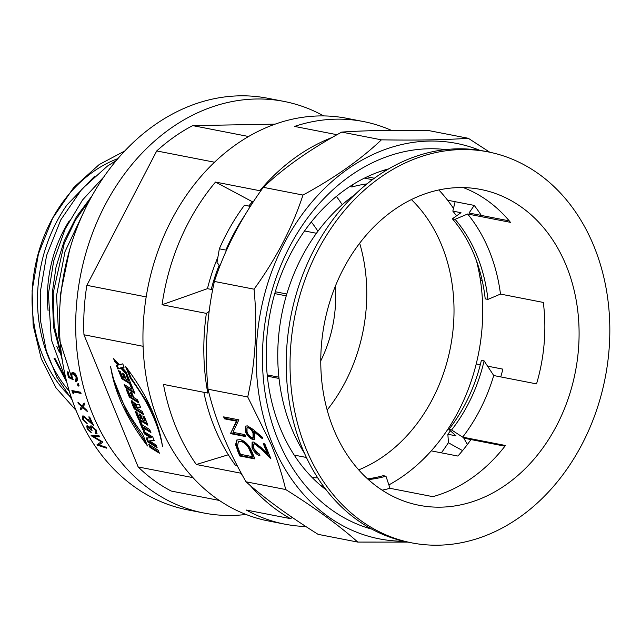 <?xml version="1.0" encoding="UTF-8"?>
<svg xmlns="http://www.w3.org/2000/svg" width="641" height="641" viewBox="0 0 641 641"><rect width="100%" height="100%" fill="white"/><g stroke="black" fill="none" stroke-linecap="round" stroke-linejoin="round"><path stroke-width="0.96" d="M71.327 397.636A135.371 107.528 -79 0 1 42.907 355.987A135.371 107.528 -79 0 1 117.928 158.591M94.796 176.043L66.848 205.12A135.371 107.528 101 0 0 48.347 357.045A135.371 107.528 101 0 0 69.228 391.042M91.992 195.922L76.391 216.866L64.18 241.024L56.063 266.912L52.25 292.905L53.491 326.982L62.241 359.986M61.712 356.34L54.156 325.211L53.187 293.089L64.268 243.34L75.582 219.951L90.109 199.351M69.605 249.83L60.406 294.499L60.038 303.722M53.996 358.151L66.776 382.196M66.287 380.265L54.926 358.327M59.413 352.254A116.229 92.32 -79 0 1 56.745 346.244M84.468 210.488L64.997 251.673L56.56 295.533L58.788 337.679L71.552 377.18M103.914 176.78L82.449 200.072L65.182 228.965L53.636 261.175L48.404 293.947L51.344 339.786L66.696 381.876M116.35 160.45L107.368 166.139L81.912 189.055L60.831 219.783L46.577 255.495L40.247 292.352L40.72 321.814L46.312 350.859L57.001 377.453L72.056 399.8M124.731 151.012L99.211 164.545L73.755 187.46L52.674 218.196L38.428 253.908L32.098 290.766L33.148 325.259L41.256 358.712L56.071 387.909L76.047 410.376M48.059 310.524A116.229 92.32 -79 0 1 69.284 220.808M82.561 407.356L87.408 411.594A209.663 166.54 101 0 1 86.872 410.24L82.961 406.803L84.684 404.423A209.663 166.54 101 0 1 84.195 403.045L82.048 405.985L77.93 402.284A209.663 166.54 101 0 0 78.426 403.67L81.647 406.546L80.245 408.493A209.663 166.54 101 0 0 80.782 409.847L83.226 406.915M72.641 392.973L73.779 393.927A209.663 166.54 101 0 1 73.154 391.883L81.062 393.422A209.663 166.54 101 0 1 80.702 392.228L71.896 390.513A209.663 166.54 101 0 0 72.641 392.973L73.386 392.637M77.369 384.792L77.809 383.807L78.835 385.081L78.394 386.066L77.369 384.792L78.514 383.47M78.651 386.042L79.091 385.722L78.066 384.456M75.406 380.337L76.463 379.913L76.992 377.301L74.003 373.374L73.298 373.671C72.064 373.615 71.656 374.6 72.064 376.628L73.218 379.744L68.483 377.477A209.663 166.54 101 0 1 67.257 371.804L68.154 371.98A209.663 166.54 101 0 0 69.164 376.684L71.656 377.878L71.119 376.227L72.04 372.493L73.074 372.429C75.029 373.022 76.407 374.833 77.2 377.861C77.633 380.233 77.128 381.467 75.694 381.563A209.663 166.54 101 0 1 75.406 380.337L76.287 377.613L73.018 373.639M76.391 381.419L75.694 381.563L76.399 381.235A208.758 165.819 101 0 1 76.119 380.073M245.984 514.459A209.663 166.54 -79 0 1 203.878 513.024L187.573 509.843A209.663 166.54 -79 0 1 76.199 410.745A209.663 166.54 -79 0 1 96.847 187.637A209.663 166.54 -79 0 1 267.81 98.265L284.115 101.438A209.663 166.54 -79 0 1 323.673 115.925M203.878 513.024A209.663 166.54 -79 0 1 92.504 413.926A209.663 166.54 -79 0 1 113.153 190.81A209.663 166.54 -79 0 1 284.115 101.438M320.772 360.835A116.229 92.32 101 0 0 335.283 286.391M317.912 231.289A116.229 92.32 101 0 0 311.294 221.986M219.302 500.429L171.227 491.054A199.639 158.575 -79 0 1 138.168 466.952L83.955 334.77A199.639 158.575 -79 0 1 86.856 285.333L156.725 150.947A199.639 158.575 -79 0 1 192.693 125.612L275.157 124.146M305.861 526.517A205.104 162.918 -79 0 1 284.925 524.178L268.347 520.949A205.104 162.918 -79 0 1 159.393 424.005A205.104 162.918 -79 0 1 179.592 205.745A205.104 162.918 -79 0 1 346.837 118.313L363.415 121.542A205.104 162.918 -79 0 1 391.371 130.363M242.939 476.327A205.104 162.918 -79 0 1 240.631 473.146L196.33 464.509A205.104 162.918 -79 0 1 175.971 427.235A205.104 162.918 -79 0 1 163.479 384.424L207.78 393.061A205.104 162.918 -79 0 1 206.362 313.385L162.061 304.755A205.104 162.918 -79 0 1 215.512 182.068L252.418 201.755A175.482 139.385 101 0 0 248.7 206.057M332.102 137.478A205.104 162.918 -79 0 0 259.813 190.706L215.512 182.068M337.006 134.706L294.523 126.421A205.104 162.918 -79 0 1 363.415 121.542M208.806 392.34L207.78 393.061M448.428 442.659A205.104 162.918 -79 0 1 441.353 452.826M284.925 524.178A205.104 162.918 -79 0 1 246.248 510.028L290.549 518.657A205.104 162.918 -79 0 1 250.359 485.606M228.348 454.757L196.33 464.509M388.871 484.917A175.482 139.385 101 0 0 431.257 450.863A175.482 139.385 101 0 0 476.223 363.944A175.482 139.385 101 0 0 480.438 280.309A175.482 139.385 101 0 0 476.487 260.791M312.239 477.625A154.97 123.096 101 0 0 317.688 477.833M358.696 469.877A154.97 123.096 101 0 0 441.585 245.062A154.97 123.096 101 0 0 411.386 199.575M470.991 439.566A175.482 139.385 -79 0 1 457.89 456.055L431.257 450.863M487.529 366.147L502.856 369.136A175.482 139.385 -79 0 1 500.773 376.908M476.223 363.944L480.301 364.737M481.295 276.664L480.438 280.309L482.232 280.654M388.807 168.823A175.482 139.385 101 0 0 280.269 428.316A175.482 139.385 101 0 0 326.213 489.9M371.868 529.162A193.71 153.872 -79 0 1 277.97 439.718A193.71 153.872 -79 0 1 294.163 238.42A193.71 153.872 -79 0 1 445.864 149.585M327.15 410.016A154.97 123.096 101 0 0 359.665 243.211M342.214 204.703A154.97 123.096 101 0 0 336.405 196.41M219.206 265.118A154.97 123.096 101 0 0 211.25 289.411M453.499 208.437A175.482 139.385 101 0 0 447.586 200.216L474.22 205.408A175.482 139.385 -79 0 1 481.319 215.424M357.782 542.086L318.104 534.354C288.498 515.781 264.469 498.265 246.016 481.8C236.962 466.007 229.214 450.303 222.772 434.678C216.37 418.958 211.458 403.806 208.045 389.223C204.503 352.302 206.618 316.374 214.374 281.439C224.999 249.061 241.304 217.684 263.307 187.324C283.771 167.838 309.907 149.425 341.725 132.094C364.961 130.484 393.927 129.971 428.621 130.556L468.307 138.288C445.07 139.898 416.105 140.419 381.403 139.834C360.883 159.361 334.746 177.773 302.985 195.064C292.368 227.443 276.063 258.82 254.06 289.179C257.602 326.101 255.495 362.029 247.73 396.963L270.975 444.077C277.337 459.685 282.24 474.837 285.694 489.532C315.3 508.105 339.329 525.62 357.782 542.086L407.828 542.102M262.329 438.692L253.66 431.433L254.717 433.749L254.637 439.301L252.939 439.534C249.878 438.548 247.378 435.936 245.439 431.697L245.551 426.145L247.346 425.864L252.842 429.238L262.449 437.282L262.329 438.692M208.045 389.223L247.73 396.963M246.016 481.8L285.694 489.532M230.504 433.62L236.417 421.161L224.438 418.829L223.637 416.874L238.861 419.839L232.971 432.306L244.926 434.63L245.727 436.585L230.504 433.62L237.074 420.696L225.095 418.365L224.558 417.051M239.662 455.951L235.576 444.75L236.769 440.022L240.143 439.606C245.207 440.976 249.197 445.158 252.121 452.169L254.886 458.916L239.662 455.951L240.327 455.487L236.233 444.285L237.114 439.814M259.188 453.852L259.99 455.807C256.753 454.838 254.092 452.145 252.009 447.714L252.113 442.258L253.836 442.018L261.103 447.49L267.401 453.732L263.243 443.596L264.805 443.901L270.871 458.692L261.111 449.02L254.757 443.997L253.66 444.149L253.612 448.115C255.038 451.216 256.897 453.123 259.188 453.852M479.973 150.379A201.458 160.026 101 0 0 300.349 216.922A201.458 160.026 101 0 0 272.369 443.66A201.458 160.026 101 0 0 403.774 541.236M489.772 152.229L468.307 138.288M240.631 473.146L241.04 472.858M259.813 190.706L260.486 191.274M292.264 517.447L290.549 518.657M209.118 311.446L206.362 313.385M341.725 132.094L381.403 139.834M214.374 281.439L254.06 289.179M263.307 187.324L302.985 195.064M253.227 201.907L252.418 201.755M217.844 257.225A175.482 139.385 101 0 0 207.452 288.666L212.66 289.684M207.452 288.666L162.061 304.755M447.586 200.216A175.482 139.385 101 0 0 438.837 189.96M230.335 433.212L231 432.747M236.417 421.161L237.074 420.696M224.438 418.829L225.095 418.365M245.463 435.944L231.169 433.156M235.576 444.75L236.233 444.285M254.621 458.275L240.327 455.487M241.601 441.096L238.316 441.897L237.482 446.16L240.423 454.301L252.522 456.656L253.179 456.192L249.213 447.394C246.801 443.708 244.261 441.609 241.601 441.096L238.684 441.689M249.213 447.394L248.556 447.859C246.144 444.173 243.604 442.074 240.936 441.561M252.522 456.656L248.556 447.859M252.009 447.714L252.666 447.25L252.458 442.074M259.677 455.03L252.666 447.25M267.401 453.732L268.058 453.267L264.164 443.78M270.101 456.817L261.768 448.556L255.414 443.532L254.028 443.989M261.111 449.02L261.768 448.556M254.757 443.997L255.414 443.532M262.409 437.747L254.317 430.968L253.66 431.433M252.939 439.534L253.604 439.069C250.535 438.083 248.035 435.471 246.096 431.233L245.904 425.945M254.942 439.021L253.604 439.069M245.439 431.697L246.096 431.233M253.355 437.114L253.668 432.611C252.426 429.782 250.775 428.02 248.716 427.331L247.394 427.787M248.716 427.331L247.017 427.948L247.041 432.098C248.299 434.959 249.974 436.785 252.065 437.563L253.083 437.418L253.003 433.076C251.769 430.247 250.118 428.484 248.059 427.795M253.668 432.611L253.003 433.076M192.693 125.612L248.588 136.509M156.725 150.947L214.535 162.213M86.856 285.333L146.18 296.895M83.955 334.77L143.095 346.3M126.013 371.82L122.199 367.726L124.106 367.181L122.743 363.848L119.458 364.793L113.497 358.415L114.947 361.949L118 365.218L116.47 365.658L117.832 368.984L120.74 368.15L127.463 375.346L126.013 371.82M127.831 376.251L126.133 375.209L128.28 380.442L126.093 379.095L124.09 374.216L122.311 373.118L124.314 377.998L122.407 376.828L120.26 371.596L118.449 370.482L121.846 378.767L131.229 384.544L127.831 376.251M131.621 385.497L129.931 384.456L131.902 389.263L124.21 384.536L125.468 387.597L134.85 393.374L131.621 385.497M137.503 399.832L133.793 397.548L131.958 393.085L130.131 391.963L131.958 396.418L129.931 395.168L127.976 390.409L126.165 389.295L129.37 397.124L138.76 402.893L137.503 399.832M133.809 404.639C134.113 403.686 134.738 404.07 135.684 405.793L136.461 407.684L140.595 407.38L139.273 404.15L136.701 404.751L131.565 400.769L131.445 402.163L134.177 408.838L143.56 414.615L142.262 411.434L134.69 406.771L133.809 404.639L134.49 403.566L134.474 404.175C134.77 403.221 135.395 403.606 136.341 405.328L137.118 407.219L140.427 406.971M144.513 416.93L142.823 415.889L144.962 421.121L142.775 419.775L140.772 414.895L138.993 413.798L140.996 418.677L139.089 417.499L136.942 412.267L135.131 411.153L138.528 419.446L147.911 425.223L144.513 416.93M143.368 427.948L150.939 432.603L149.665 429.486L142.094 424.831L140.892 421.906L139.081 420.792L142.711 429.638L144.521 430.752L143.368 427.948L144.025 427.483L150.467 431.441M156.003 444.95L149.409 440.888L154.297 440.784L152.726 436.946L143.336 431.177L144.457 433.909L150.859 437.843L146.116 437.947L147.742 441.905L157.125 447.682L156.003 444.95M159.393 453.203L158.143 450.158L148.76 444.381L150.01 447.434L159.393 453.203M125.524 366.404L130.371 378.222C147.614 401.066 158.319 423.749 162.477 446.28C158.551 420.159 146.236 393.534 125.524 366.404M147.502 445.976L142.655 434.157C125.404 411.322 114.707 388.638 110.54 366.107C114.467 392.22 126.79 418.845 147.502 445.976M138.168 466.952L192.949 477.633M91.391 422.603A209.663 166.54 101 0 1 88.795 416.882L89.692 417.059A209.663 166.54 101 0 0 93.538 425.368L83.907 417.091L83.33 419.414L86.687 422.635A209.663 166.54 101 0 0 87.216 423.717L82.401 419.182L82.336 416.121L83.346 415.969L91.391 422.603L92.024 422.098M84.908 416.706L83.667 417.075M90.149 427.491L90.878 425.824L90.245 426.345L91.455 425.936L96.406 430.6L96.815 433.685L95.918 433.989A209.663 166.54 101 0 1 95.341 432.947L96.062 432.274L95.493 430.407L92.072 427.026C90.942 427.194 90.95 428.292 92.096 430.303L91.19 430.127L88.17 426.818L88.025 428.925L90.693 431.641A209.663 166.54 101 0 0 91.27 432.683L87.128 428.765L86.815 425.904L87.633 425.744L90.149 427.491L90.461 426.097M95.341 432.947L96.679 431.722L96.575 430.944M92.697 426.497L91.455 427.138L92.793 426.521M88.17 426.818L88.803 426.289L88.17 426.818M96.991 445.046A209.663 166.54 101 0 1 96.895 444.902L101.214 441.777L91.198 435.736A209.663 166.54 101 0 1 91.11 435.584L99.043 435.784A209.663 166.54 101 0 0 99.635 436.817L93.931 436.673L102.712 441.97A209.663 166.54 101 0 0 102.856 442.194L99.059 444.934L106.094 447.21A209.663 166.54 101 0 0 106.751 448.187L96.991 445.046L97.568 444.437A208.758 165.819 101 0 1 97.568 444.421M114.763 382.124L127.174 413.044L146.485 443.492M127.198 368.423L131.028 377.757L130.371 378.222M131.028 377.757L147.919 403.397L158.92 429.791M149.89 445.078L150.667 446.969L158.912 452.041M150.667 446.969L150.01 447.434M146.957 437.931L148.4 441.441L156.652 446.521M148.4 441.441L147.742 441.905M144.473 431.874L145.122 433.444L151.524 437.378L150.859 437.843M145.122 433.444L144.457 433.909M149.409 440.888L154.112 440.343M140.219 421.49L143.368 429.174L144.041 429.59M143.368 429.174L142.711 429.638M136.261 411.851L139.185 418.982L147.438 424.062M139.185 418.982L138.528 419.446M140.131 414.495L141.653 418.212L140.996 418.677M143.953 416.586L145.627 420.656L144.962 421.121M132.03 400.665L134.834 408.373L143.087 413.453M134.834 408.373L134.177 408.838M132.102 401.699L131.445 402.163M137.118 407.219L136.461 407.684M127.303 389.992L130.035 396.659L138.28 401.731M130.035 396.659L129.37 397.124M131.269 392.661L132.623 395.954L131.958 396.418M125.348 385.233L126.125 387.132L134.378 392.212M126.125 387.132L125.468 387.597M131.06 385.153L132.559 388.799L131.902 389.263M119.579 371.179L122.503 378.31L130.756 383.382M122.503 378.31L121.846 378.767M123.449 373.815L124.971 377.533L124.314 377.998M127.271 375.906L128.945 379.977L128.28 380.442M117.231 365.442L118.489 368.519L121.397 367.686L126.606 373.262M121.397 367.686L120.74 368.15M118.489 368.519L117.832 368.984M115.011 360.034L115.604 361.484L118.657 364.753L118 365.218M115.604 361.484L114.947 361.949M122.199 367.726L124.009 366.932M101.214 441.777L101.807 441.192M94.067 436.545L92.552 435.624M91.198 435.736L91.799 435.159M99.291 436.225L94.539 436.096L93.931 436.673M102.784 442.082L99.059 444.934L97.568 444.437M87.128 428.765L87.753 428.228M87.625 427.964L87.208 425.728M97.047 433.34L95.918 433.989M96.038 432.539A208.758 165.819 101 0 0 96.535 433.428M95.958 432.395L96.679 431.722M95.493 430.407L96.118 429.871M91.19 430.127L91.815 429.59M91.543 429.101L90.301 427.371M86.767 422.796L86.215 422.459M83.074 418.741L82.705 415.953M82.401 419.182L83.05 418.685M92.592 423.421L91.559 422.467M87.657 419.951L88.306 419.454M84.556 416.61L83.907 416.706M80.245 408.493L82.12 405.937M81.647 406.546L82.312 406.106M78.426 403.67L79.099 403.237M82.048 405.985L84.308 403.373M80.91 408.045A208.758 165.819 101 0 0 81.319 409.086M80.894 392.877L73.843 391.507L73.154 391.883M72.745 390.673A208.758 165.819 101 0 0 73.322 392.588M74.003 373.374L73.338 373.415M76.992 377.301L76.287 377.613M71.656 377.878L72.361 377.565L71.824 375.914L71.119 376.227M71.824 375.914L72.417 372.397M68.058 371.964A208.758 165.819 101 0 0 69.188 377.156L68.483 377.477M72.842 378.903L69.188 377.156M519.611 517.271A199.183 158.215 -79 0 1 411.818 542.879A199.183 158.215 -79 0 1 290.918 385.161A199.183 158.215 -79 0 1 380.257 177.485A199.183 158.215 -79 0 1 488.041 151.877A199.183 158.215 -79 0 1 608.95 309.603A199.183 158.215 -79 0 1 519.611 517.271M411.818 542.879L408.013 542.142A199.183 158.215 -79 0 1 287.112 384.416A199.183 158.215 -79 0 1 376.451 176.74A199.183 158.215 -79 0 1 484.235 151.132L488.041 151.877M304.411 453.147A171.836 136.493 -79 0 1 354.793 194.696M367.533 478.835A149.497 118.753 -79 0 0 383.23 475.662L385.954 476.191L390.008 488.306L432.827 496.655A160.899 127.799 101 0 0 471.976 477.938A160.899 127.799 101 0 0 505.477 445.487L462.658 437.138L451.585 429.967L448.868 429.438L456.015 435.84L447.867 434.253L448.436 442.779L462.562 450.607M448.868 429.438A149.497 118.753 -79 0 0 481.383 360.346L484.099 360.875L493.722 375.538A160.899 127.799 -79 0 1 462.658 437.138M493.722 375.538L536.541 383.887A160.899 127.799 101 0 0 543.312 302.432L500.485 294.083L487.921 299.403L485.205 298.874A149.497 118.753 -79 0 0 452.362 218.789L455.078 219.318A149.497 118.753 -79 0 1 487.921 299.403M455.078 219.318L467.642 213.998A160.899 127.799 -79 0 1 500.485 294.083M467.642 213.998L510.46 222.347A160.899 127.799 101 0 0 463.307 187.597M364.449 178.11L372.429 179.664M393.646 210.144A160.899 127.799 -79 0 1 480.718 189.456A160.899 127.799 -79 0 1 578.382 316.862A160.899 127.799 -79 0 1 506.214 484.612A160.899 127.799 -79 0 1 419.15 505.3A160.899 127.799 -79 0 1 321.478 377.894A160.899 127.799 -79 0 1 393.646 210.144M274.765 293.61L286.247 295.846M278.875 377.18L267.209 374.905M390.008 488.306A160.899 127.799 -79 0 1 382.1 490.157M349.762 186.563L351.933 186.988A149.497 118.753 -79 0 1 366.989 183.895M351.933 186.988L352.774 184.64M244.838 215.24A194.624 154.593 -79 0 0 225.872 250.07L219.342 248.804L216.979 262.538L219.935 265.959M219.342 248.804A194.624 154.593 -79 0 1 244.445 205.232L250.327 206.378M382.3 170.754A162.718 129.25 -79 0 1 385.57 170.746M374.368 178.23L367.109 176.82M304.547 230.96L316.454 233.276M286.791 293.995L275.31 291.751M385.954 476.191A149.497 118.753 -79 0 1 368.351 479.58M323.481 486.279L321.085 485.806M237.098 465.454L235.303 465.102A194.624 154.593 -79 0 1 203.846 392.292M306.39 457.466L294.219 455.094M267.337 376.171L279.019 378.446M455.126 201.691L452.842 211.113L460.999 212.708L452.362 218.789M452.842 211.113A160.899 127.799 -79 0 1 456.536 215.849M509.234 220.873L469.02 213.028L474.22 205.408M484.099 360.875A149.497 118.753 -79 0 1 451.585 429.967M450.431 430.832A160.899 127.799 -79 0 1 447.867 434.253M467.401 444.469L463.804 438.164L504.94 446.184M237.859 451.552L238.524 451.088M252.153 453.692L251.496 454.157M136.341 405.328L135.684 405.793M238.973 441.441L238.316 441.897M253.66 444.149L254.317 443.684M247.674 427.483L247.017 427.948M253.74 436.954L253.083 437.418M96.471 432.154L95.846 432.707"/></g></svg>
